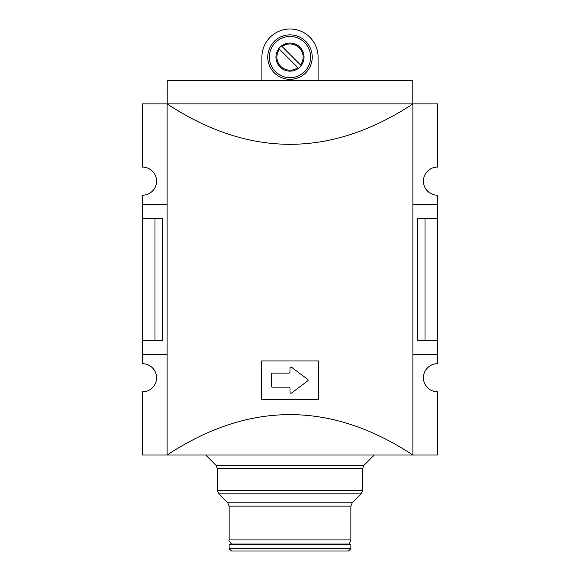 <?xml version="1.0" encoding="UTF-8"?>
<svg xmlns="http://www.w3.org/2000/svg" width="580" height="580" viewBox="0 0 580 580"><rect width="100%" height="100%" fill="white"/><g stroke="black" fill="none" stroke-linecap="round" stroke-linejoin="round"><path stroke-width="0.87" d="M300.498 64.938L301.165 65.605A14.043 14.043 0 0 0 281.481 45.922L300.498 64.938A13.108 13.108 0 0 0 282.148 46.589M269.403 57.086A20.597 20.597 0 0 1 290 36.489A20.597 20.597 0 0 1 310.597 57.086A20.597 20.597 0 0 1 290 77.691A20.597 20.597 0 0 1 269.403 57.086M301.165 65.605A14.043 14.043 0 0 1 298.519 68.259L278.835 48.568A14.043 14.043 0 0 1 281.481 45.922M278.835 48.568A14.043 14.043 0 0 0 298.519 68.259M279.502 49.242A13.108 13.108 0 0 0 297.852 67.584M267.764 57.086A22.236 22.236 0 0 1 290 34.851A22.236 22.236 0 0 1 312.236 57.086A22.236 22.236 0 0 1 290 79.329A22.236 22.236 0 0 1 267.764 57.086M318.087 57.086L318.087 80.497L318.087 57.086A28.087 28.087 0 0 0 290 29A28.087 28.087 0 0 0 261.913 57.086L261.913 80.497L261.913 57.086M412.8 103.907L412.8 80.497L167.2 80.497L167.2 103.907M425.017 218.602L425.017 340.329L417.491 340.329L417.491 218.602L437.472 218.602L437.472 195.199A14.043 14.043 0 0 1 423.429 181.156A14.043 14.043 0 0 1 437.472 167.105L437.472 103.907L167.105 103.907L167.105 455.024L142.528 455.024L142.528 391.826A14.043 14.043 0 0 0 156.571 377.783A14.043 14.043 0 0 0 142.528 363.732L142.528 354.373L167.105 354.373M437.472 218.602L437.472 363.732A14.043 14.043 0 0 0 423.429 377.783A14.043 14.043 0 0 0 437.472 391.826L437.472 455.024L167.105 455.024C249.037 401.164 330.962 401.164 412.895 455.024L412.895 103.907C330.962 157.767 249.037 157.767 167.105 103.907L142.528 103.907L142.528 167.105A14.043 14.043 0 0 1 156.571 181.156A14.043 14.043 0 0 1 142.528 195.199L142.528 354.373M167.105 204.559L142.528 204.559M162.509 340.329L162.509 218.602L154.983 218.602L154.983 340.329L162.509 340.329M142.528 340.329L154.983 340.329M142.528 218.602L154.983 218.602M261.442 360.927L261.442 399.315L318.558 399.315L318.558 360.927L261.442 360.927M271.273 374.035L271.273 386.208A0.935 0.935 0 0 0 272.208 387.143L289.065 387.143A0.935 0.935 0 0 1 290 388.078L290 392.29A0.935 0.935 0 0 0 291.501 393.044L307.726 380.872A0.935 0.935 0 0 0 307.726 379.371L291.501 367.198A0.935 0.935 0 0 0 290 367.952L290 372.164A0.935 0.935 0 0 1 289.065 373.099L272.208 373.099A0.935 0.935 0 0 0 271.273 374.035M437.472 354.373L412.895 354.373M425.017 340.329L437.472 340.329M437.472 204.559L412.895 204.559M348.522 544.446L348.522 543.975L231.478 543.975C229.375 541.64 228.593 540.292 229.136 539.922L229.136 506.123L350.864 506.123L352.234 502.809L227.766 502.809L218.805 493.848L361.195 493.848L362.565 490.542L217.435 490.542L217.435 468.669L362.565 468.669L363.935 465.363L216.064 465.363L205.733 455.024M350.864 544.446L229.136 544.446L229.136 548.658L350.864 548.658L350.864 544.446M350.864 548.658L348.522 551L231.478 551L229.136 548.658M348.522 543.975C348.921 544.468 349.696 543.112 350.864 539.922L229.136 539.922M363.935 465.363L374.267 455.024M216.064 465.363L217.435 468.669M362.565 490.542L362.565 468.669M217.435 490.542L218.805 493.848M352.234 502.809L361.195 493.848M227.766 502.809L229.136 506.123M350.864 539.922L350.864 506.123M231.478 544.446L231.478 543.975"/></g></svg>
